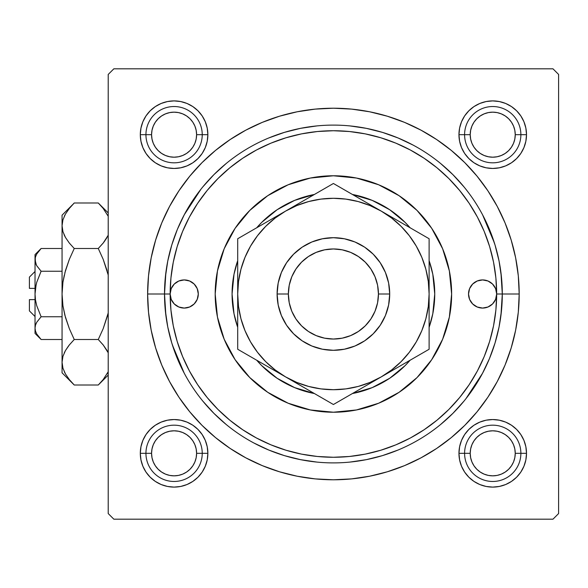 <?xml version="1.0" encoding="UTF-8"?>
<svg xmlns="http://www.w3.org/2000/svg" width="588" height="588" viewBox="0 0 588 588"><rect width="100%" height="100%" fill="white"/><g stroke="black" fill="none" stroke-linecap="round" stroke-linejoin="round"><path stroke-width="0.88" d="M164.861 283.166L165.875 272.619L164.515 294L147.625 294A185.786 185.786 0 0 1 333.411 108.214A185.786 185.786 0 0 1 519.189 294L502.299 294L500.947 272.619M459.603 128.088L458.956 134.674L459.603 128.088L458.956 134.674L464.586 134.674L458.956 134.674L459.603 141.267L461.521 147.603L464.645 153.446L468.849 158.562L473.965 162.766L479.808 165.882L486.144 167.808L492.729 168.455L499.322 167.808L505.658 165.882L511.501 162.766L516.617 158.562L520.821 153.446L523.937 147.603L525.863 141.267L526.51 134.674L520.88 134.674L526.51 134.674L525.863 128.088L523.937 121.753L520.821 115.909L516.617 110.794L511.501 106.59L505.658 103.466L499.322 101.548L492.729 100.901L486.144 101.548L479.808 103.466L473.965 106.59L468.849 110.794L464.645 115.909L461.521 121.753L459.603 128.088L458.956 134.674A33.781 33.781 0 0 1 492.729 100.901A33.781 33.781 0 0 1 526.51 134.674L525.863 128.088M459.603 446.733L458.956 453.326L459.603 446.733L458.956 453.326L464.586 453.326L458.956 453.326L459.603 459.912L461.521 466.247L464.645 472.09L468.849 477.206L473.965 481.41L479.808 484.534L486.144 486.452L492.729 487.099L499.322 486.452L505.658 484.534L511.501 481.41L516.617 477.206L520.821 472.09L523.937 466.247L525.863 459.912L526.51 453.326L520.88 453.326L526.51 453.326L525.863 446.733L523.937 440.397L520.821 434.554L516.617 429.438L511.501 425.234L505.658 422.118L499.322 420.192L492.729 419.545L486.144 420.192L479.808 422.118L473.965 425.234L468.849 429.438L464.645 434.554L461.521 440.397L459.603 446.733L458.956 453.326A33.781 33.781 0 0 1 492.729 419.545A33.781 33.781 0 0 1 526.51 453.326L525.863 446.733M140.958 446.733L140.304 453.326L140.958 446.733L140.304 453.326L145.934 453.326L140.304 453.326L140.958 459.912L142.877 466.247L146 472.09L150.197 477.206L155.32 481.41L161.156 484.534L167.499 486.452L174.085 487.099L180.678 486.452L187.013 484.534L192.849 481.41L197.972 477.206L202.169 472.09L205.293 466.247L207.219 459.912L207.865 453.326L202.235 453.326L207.865 453.326L207.219 446.733L205.293 440.397L202.169 434.554L197.972 429.438L192.849 425.234L187.013 422.118L180.678 420.192L174.085 419.545L167.499 420.192L161.156 422.118L155.32 425.234L150.197 429.438L146 434.554L142.877 440.397L140.958 446.733L140.304 453.326A33.781 33.781 0 0 1 174.085 419.545A33.781 33.781 0 0 1 207.865 453.326L207.219 446.733M140.958 128.088L140.304 134.674L140.958 128.088L140.304 134.674L145.934 134.674L140.304 134.674L140.958 141.267L142.877 147.603L146 153.446L150.197 158.562L155.32 162.766L161.156 165.882L167.499 167.808L174.085 168.455L180.678 167.808L187.013 165.882L192.849 162.766L197.972 158.562L202.169 153.446L205.293 147.603L207.219 141.267L207.865 134.674L202.235 134.674L207.865 134.674L207.219 128.088L205.293 121.753L202.169 115.909L197.972 110.794L192.849 106.59L187.013 103.466L180.678 101.548L174.085 100.901L167.499 101.548L161.156 103.466L155.32 106.59L150.197 110.794L146 115.909L142.877 121.753L140.958 128.088L140.304 134.674A33.781 33.781 0 0 1 174.085 100.901A33.781 33.781 0 0 1 207.865 134.674L207.219 128.088M494.383 242.888L482.594 214.826M200.861 189.336L184.22 214.826M552.97 68.811L113.844 68.811L552.97 68.811L558.6 74.441L558.6 513.559L558.6 74.441L552.97 68.811M108.214 513.559L108.214 74.441L113.844 68.811L108.214 74.441L108.214 513.559L113.844 519.189L108.214 513.559M552.97 519.189L113.844 519.189L552.97 519.189L558.6 513.559L552.97 519.189M500.947 315.381L502.299 294L519.189 294L518.3 275.787L515.625 257.757L511.192 240.073L505.048 222.903L497.257 206.425L487.878 190.784L477.022 176.143L464.777 162.633L451.268 150.388L436.627 139.525L420.986 130.154L404.507 122.355L387.338 116.218L369.654 111.786L351.617 109.111L333.411 108.214L315.197 109.111L297.161 111.786L279.476 116.218L262.314 122.355L245.828 130.154L230.195 139.525L215.546 150.388L202.037 162.633L189.799 176.143L178.936 190.784L169.564 206.425L161.766 222.903L155.629 240.073L151.197 257.757L148.521 275.787L147.625 294L148.521 312.213L151.197 330.243L155.629 347.927L161.766 365.097L169.564 381.575L178.936 397.216L189.799 411.857L202.037 425.367L215.546 437.612L230.195 448.475L245.828 457.846L262.314 465.645L279.476 471.782L297.161 476.214L315.197 478.889L333.411 479.786L351.617 478.889L369.654 476.214L387.338 471.782L404.507 465.645L420.986 457.846L436.627 448.475L451.268 437.612L464.777 425.367L477.022 411.857L487.878 397.216L497.257 381.575L505.048 365.097L511.192 347.927L515.625 330.243L518.3 312.213L519.189 294A185.786 185.786 0 0 1 333.411 479.786A185.786 185.786 0 0 1 147.625 294L164.515 294L165.875 315.381L164.515 294A168.896 168.896 0 0 0 333.411 462.896A168.896 168.896 0 0 0 502.299 294L496.669 294A163.266 163.266 0 0 1 333.411 457.266A163.266 163.266 0 0 1 170.145 294A14.075 14.075 0 0 1 184.22 279.925A14.075 14.075 0 0 1 198.296 294L197.223 299.388L194.172 303.952L189.608 307.002L184.22 308.075L178.833 307.002L174.268 303.952L171.218 299.388L170.145 294L164.515 294A168.896 168.896 0 0 1 333.411 125.104A168.896 168.896 0 0 1 502.299 294A168.896 168.896 0 0 1 333.411 462.896A168.896 168.896 0 0 1 164.515 294L170.145 294L171.218 288.612L174.268 284.048L178.833 280.998L184.22 279.925L189.608 280.998L194.172 284.048L197.223 288.612L198.296 294A14.075 14.075 0 0 1 184.22 308.075A14.075 14.075 0 0 1 170.145 294L170.932 310.001L173.284 325.848L177.172 341.393L182.574 356.475L189.424 370.962L197.656 384.706L207.204 397.576L217.964 409.446L229.834 420.207L242.704 429.747L256.449 437.986L270.928 444.837L286.018 450.232L301.556 454.127L317.402 456.479L333.411 457.266L349.412 456.479L365.258 454.127L380.803 450.232L395.886 444.837L410.373 437.986L424.11 429.747L436.98 420.207L448.85 409.446L459.61 397.576L469.158 384.706L477.397 370.962L484.247 356.475L489.642 341.393L493.538 325.848L495.89 310.001L496.669 294L495.603 299.388L492.553 303.952L487.981 307.002L482.601 308.075L477.213 307.002L472.649 303.952L469.591 299.388L468.526 294A14.075 14.075 0 0 1 482.601 279.925A14.075 14.075 0 0 1 496.669 294L495.89 277.999L493.538 262.152L489.642 246.607L484.247 231.525L477.397 217.038L469.158 203.294L459.61 190.424L448.85 178.554L436.98 167.793L424.11 158.253L410.373 150.013L395.886 143.163L380.803 137.768L365.258 133.873L349.412 131.521L333.411 130.734L317.402 131.521L301.556 133.873L286.018 137.768L270.928 143.163L256.449 150.013L242.704 158.253L229.834 167.793L217.964 178.554L207.204 190.424L197.656 203.294L189.424 217.038L182.574 231.525L177.172 246.607L173.284 262.152L170.932 277.999L170.145 294A163.266 163.266 0 0 1 333.411 130.734A163.266 163.266 0 0 1 496.669 294L502.299 294A168.896 168.896 0 0 0 333.411 125.104A168.896 168.896 0 0 0 164.515 294M172.431 345.112L184.22 373.174M465.961 398.664L482.594 373.174M499.322 101.548L492.729 100.901L499.322 101.548L492.729 100.901L486.144 101.548M525.863 141.267L526.51 134.674A33.781 33.781 0 0 1 492.729 168.455A33.781 33.781 0 0 1 458.956 134.674L459.603 141.267M486.144 167.808L492.729 168.455L486.144 167.808L492.729 168.455L499.322 167.808M180.678 101.548L174.085 100.901L180.678 101.548L174.085 100.901L167.499 101.548M207.219 141.267L207.865 134.674A33.781 33.781 0 0 1 174.085 168.455A33.781 33.781 0 0 1 140.304 134.674L140.958 141.267M167.499 167.808L174.085 168.455L167.499 167.808L174.085 168.455L180.678 167.808M180.678 420.192L174.085 419.545L180.678 420.192L174.085 419.545L167.499 420.192M207.219 459.912L207.865 453.326A33.781 33.781 0 0 1 174.085 487.099A33.781 33.781 0 0 1 140.304 453.326L140.958 459.912M167.499 486.452L174.085 487.099L167.499 486.452L174.085 487.099L180.678 486.452M499.322 420.192L492.729 419.545L499.322 420.192L492.729 419.545L486.144 420.192M525.863 459.912L526.51 453.326A33.781 33.781 0 0 1 492.729 487.099A33.781 33.781 0 0 1 458.956 453.326L459.603 459.912M486.144 486.452L492.729 487.099L486.144 486.452L492.729 487.099L499.322 486.452M451.635 294A118.225 118.225 0 0 1 333.411 412.225A118.225 118.225 0 0 1 215.186 294L217.457 270.936L224.182 248.753L235.104 228.32L249.812 210.401L267.724 195.701L288.164 184.772L310.346 178.046L333.411 175.775L356.475 178.046L378.65 184.772L399.09 195.701L417.01 210.401L431.71 228.32L442.632 248.753L449.364 270.936L451.635 294L449.364 317.064L442.632 339.247L431.71 359.68L417.01 377.599L399.09 392.299L378.65 403.228L356.475 409.954L333.411 412.225L310.346 409.954L288.164 403.228L267.724 392.299L249.812 377.599L235.104 359.68L224.182 339.247L217.457 317.064L215.186 294A118.225 118.225 0 0 1 333.411 175.775A118.225 118.225 0 0 1 451.635 294A118.225 118.225 0 0 0 442.646 248.79M442.624 248.724A118.225 118.225 0 0 0 378.687 184.786M378.621 184.757A118.225 118.225 0 0 0 288.201 184.757M288.135 184.786A118.225 118.225 0 0 0 224.197 248.724M165.331 310.552L167.764 326.95L171.784 343.024L177.37 358.636M202.853 401.148L213.981 413.423L226.262 424.558M253.796 442.948L268.775 450.04L284.379 455.619L300.461 459.647L316.851 462.08M349.963 462.08L366.361 459.647L382.435 455.619L398.039 450.04M440.552 424.558L452.834 413.423L463.961 401.148M482.358 373.615L489.444 358.636L495.03 343.024L499.058 326.95L501.49 310.552M501.49 277.448L499.058 261.05L495.03 244.976L489.444 229.364M463.961 186.852L452.834 174.577L440.552 163.442M413.026 145.052L398.039 137.959L382.435 132.381L366.361 128.353L349.963 125.92M316.851 125.92L300.461 128.353L284.379 132.381L268.775 137.959M226.262 163.442L213.981 174.577L202.853 186.852M184.456 214.385L177.37 229.364L171.784 244.976L167.764 261.05L165.331 277.448M468.526 294L469.591 288.612L472.649 284.048L477.213 280.998L482.601 279.925L487.981 280.998L492.553 284.048L495.603 288.612L496.669 294A14.075 14.075 0 0 1 482.601 308.075A14.075 14.075 0 0 1 468.526 294M232.069 294L234.017 274.228L237.699 260.69A101.334 101.334 0 0 0 237.699 327.31L234.017 313.772L232.069 294M261.756 222.345L277.11 209.74L294.632 200.376L314.404 194.459A101.334 101.334 0 0 0 256.713 227.769L261.719 222.382M405.095 222.382L410.108 227.769A101.334 101.334 0 0 0 352.418 194.459L372.189 200.376L389.704 209.74L405.066 222.345M429.115 260.69L432.797 274.228L434.745 294L432.797 313.772L429.115 327.31A101.334 101.334 0 0 0 429.115 260.69A101.334 101.334 0 0 1 429.115 327.31M405.066 365.655L389.704 378.26L372.189 387.624L352.418 393.541A101.334 101.334 0 0 0 410.108 360.231L405.095 365.618M261.719 365.618L256.706 360.231A101.334 101.334 0 0 0 314.396 393.541L294.632 387.624L277.11 378.26L261.756 365.655M215.186 294A118.225 118.225 0 0 0 224.168 339.21M224.197 339.276A118.225 118.225 0 0 0 288.135 403.214M288.201 403.243A118.225 118.225 0 0 0 378.621 403.243M378.687 403.214A118.225 118.225 0 0 0 442.624 339.276M192.041 282.299L191.629 282.034M474.781 305.701L475.192 305.966M494.185 419.575L497.477 419.876M500.741 420.508L503.909 421.449M506.996 422.706L508.282 423.338M508.289 423.345L509.914 424.242M512.692 426.072L515.257 428.152M517.624 430.49L518.572 431.57M518.579 431.577L519.733 433.033M521.6 435.789L523.173 438.692M524.467 441.757L525.444 444.91M526.113 448.174L526.458 451.452M526.481 454.774L526.172 458.067M525.547 461.33L524.606 464.505M523.349 467.585L522.717 468.871M522.71 468.886L521.813 470.51M519.983 473.281L517.903 475.854M515.566 478.213L514.485 479.161M514.478 479.176L513.023 480.33M510.266 482.197L507.363 483.77M504.298 485.063L501.145 486.041M497.882 486.71L494.604 487.048M491.281 487.07L487.981 486.768M484.725 486.136L481.55 485.196M478.47 483.946L475.545 482.403M472.774 480.572L470.202 478.492M467.842 476.162L466.894 475.075M466.879 475.067L465.725 473.612M463.858 470.856L462.286 467.952M460.992 464.887L460.014 461.734M459.346 458.478L459.007 455.193M458.985 451.871L459.287 448.578M459.919 445.314L460.86 442.139M462.109 439.06L463.653 436.142M465.475 433.363L467.563 430.798M469.893 428.431L472.443 426.315M475.192 424.455L478.095 422.875M481.168 421.589L484.321 420.611M487.577 419.942L490.862 419.597M487.981 101.232L491.281 100.93M494.604 100.952L497.882 101.29M501.145 101.959L504.298 102.937M507.363 104.23L510.266 105.803M513.023 107.67L515.566 109.787M517.903 112.146L519.983 114.719M521.813 117.49L523.349 120.415M524.606 123.495L525.547 126.67M526.172 129.933L526.481 133.226M526.458 136.548L526.113 139.826M525.444 143.09L524.467 146.243M523.173 149.308L521.6 152.211M519.733 154.967L517.624 157.511M515.257 159.848L512.692 161.928M509.914 163.758L506.996 165.294M503.909 166.551L500.741 167.492M497.477 168.124L494.185 168.425M490.862 168.403L487.577 168.058M484.321 167.389L481.168 166.411M478.095 165.125L475.192 163.545M472.443 161.685L469.893 159.569M467.563 157.202L465.475 154.637M463.653 151.858L462.109 148.94M460.86 145.861L459.919 142.686M459.287 139.422L458.985 136.129M459.007 132.807L459.346 129.522M460.014 126.266L460.992 123.112M462.286 120.048L463.858 117.144M465.725 114.388L467.842 111.845M470.202 109.508L472.774 107.428M475.545 105.597L478.47 104.054M481.55 102.804L484.725 101.864M178.833 486.768L175.54 487.07M172.218 487.048L168.932 486.71M165.676 486.041L162.516 485.063M159.451 483.77L156.548 482.197M153.791 480.33L152.351 479.183M152.343 479.176L151.248 478.213M148.918 475.854L146.831 473.281M145.001 470.51L143.465 467.585M142.208 464.505L141.267 461.33M140.642 458.067L140.341 454.774M140.356 451.452L140.701 448.174M141.37 444.91L142.347 441.757M143.641 438.692L145.214 435.789M147.081 433.033L148.227 431.592M148.235 431.577L149.198 430.49M151.557 428.152L154.129 426.072M156.9 424.242L158.517 423.345M158.525 423.345L159.826 422.706M162.905 421.449L166.073 420.508M169.337 419.876L172.629 419.575M175.952 419.597L179.237 419.942M182.501 420.611L185.654 421.589M188.719 422.875L191.622 424.455M194.378 426.315L195.819 427.461M195.826 427.476L196.921 428.431M199.259 430.798L201.339 433.363M203.169 436.142L204.705 439.06M205.962 442.139L206.903 445.314M207.527 448.578L207.836 451.871M207.814 455.193L207.468 458.478M206.8 461.734L205.822 464.887M204.528 467.952L202.956 470.856M201.089 473.612L199.942 475.06M199.935 475.067L198.979 476.155M196.612 478.492L194.04 480.572M191.269 482.403L189.659 483.299M189.645 483.307L188.351 483.946M185.264 485.196L182.096 486.136M172.629 168.425L169.337 168.124M166.073 167.492L162.905 166.551M159.826 165.294L158.532 164.662M158.525 164.655L156.9 163.758M154.129 161.928L151.557 159.848M149.198 157.511L148.242 156.43M148.235 156.423L147.081 154.967M145.214 152.211L143.641 149.308M142.347 146.243L141.37 143.09M140.701 139.826L140.356 136.548M140.341 133.226L140.642 129.933M141.267 126.67L142.208 123.495M143.465 120.415L144.097 119.129M144.104 119.114L145.001 117.49M146.831 114.719L148.918 112.146M151.248 109.787L152.329 108.839M152.343 108.824L153.791 107.67M156.548 105.803L159.451 104.23M162.516 102.937L163.876 102.474M163.89 102.474L165.676 101.959M168.932 101.29L172.218 100.952M175.54 100.93L178.833 101.232M182.096 101.864L185.264 102.804M188.351 104.054L191.269 105.597M194.04 107.428L196.612 109.508M198.979 111.838L201.089 114.388M202.956 117.144L204.528 120.048M205.822 123.112L206.8 126.266M207.468 129.522L207.814 132.807M207.836 136.129L207.527 139.422M206.903 142.686L205.962 145.861M204.705 148.94L203.169 151.858M201.339 154.637L199.259 157.202M196.921 159.569L194.378 161.685M191.622 163.545L188.719 165.125M185.654 166.411L184.294 166.874M184.279 166.882L182.501 167.389M179.237 168.058L175.952 168.403M520.88 453.326L515.25 453.326A22.52 22.52 0 0 1 492.729 475.839A22.52 22.52 0 0 1 470.209 453.326L464.586 453.326A28.15 28.15 0 0 0 492.729 481.469A28.15 28.15 0 0 0 520.88 453.326A28.15 28.15 0 0 1 492.729 481.469A28.15 28.15 0 0 1 464.586 453.326A28.15 28.15 0 0 1 492.729 425.175A28.15 28.15 0 0 1 520.88 453.326A28.15 28.15 0 0 0 492.729 425.175A28.15 28.15 0 0 0 464.586 453.326L470.209 453.326L470.643 448.931L471.929 444.704L474.009 440.809L476.809 437.399L480.22 434.598L484.115 432.518L488.341 431.239L492.729 430.806L497.125 431.239L501.351 432.518L505.239 434.598L508.657 437.399L511.457 440.809L513.537 444.704L514.816 448.931L515.25 453.326L514.816 457.714L513.537 461.94L511.457 465.836L508.657 469.246L505.239 472.046L501.351 474.126L497.125 475.413L492.729 475.839L488.341 475.413L484.115 474.126L480.22 472.046L476.809 469.246L474.009 465.836L471.929 461.94L470.643 457.714L470.209 453.326A22.52 22.52 0 0 1 492.729 430.806A22.52 22.52 0 0 1 515.25 453.326L520.88 453.326M511.457 465.836L508.657 469.246M480.22 472.046L476.809 469.246M474.009 440.809L476.809 437.399M505.239 434.598L508.657 437.399M202.235 453.326L196.605 453.326A22.52 22.52 0 0 1 174.085 475.839A22.52 22.52 0 0 1 151.564 453.326L145.934 453.326A28.15 28.15 0 0 0 174.085 481.469A28.15 28.15 0 0 0 202.235 453.326A28.15 28.15 0 0 1 174.085 481.469A28.15 28.15 0 0 1 145.934 453.326A28.15 28.15 0 0 1 174.085 425.175A28.15 28.15 0 0 1 202.235 453.326A28.15 28.15 0 0 0 174.085 425.175A28.15 28.15 0 0 0 145.934 453.326L151.564 453.326L151.998 457.714L153.277 461.94L155.364 465.836L158.165 469.246L161.575 472.046L165.471 474.126L169.689 475.413L174.085 475.839L178.48 475.413L182.706 474.126L186.594 472.046L190.012 469.246L192.813 465.836L194.893 461.94L196.171 457.714L196.605 453.326L196.171 448.931L194.893 444.704L192.813 440.809L190.012 437.399L186.594 434.598L182.706 432.518L178.48 431.239L174.085 430.806L169.689 431.239L165.471 432.518L161.575 434.598L158.165 437.399L155.364 440.809L153.277 444.704L151.998 448.931L151.564 453.326A22.52 22.52 0 0 1 174.085 430.806A22.52 22.52 0 0 1 196.605 453.326L202.235 453.326M155.364 465.836L158.165 469.246M186.594 472.046L190.012 469.246M192.813 440.809L190.012 437.399M161.575 434.598L158.165 437.399M464.586 134.674L470.209 134.674A22.52 22.52 0 0 1 492.729 112.161A22.52 22.52 0 0 1 515.25 134.674L520.88 134.674A28.15 28.15 0 0 0 492.729 106.531A28.15 28.15 0 0 0 464.586 134.674A28.15 28.15 0 0 1 492.729 106.531A28.15 28.15 0 0 1 520.88 134.674A28.15 28.15 0 0 1 492.729 162.825A28.15 28.15 0 0 1 464.586 134.674A28.15 28.15 0 0 0 492.729 162.825A28.15 28.15 0 0 0 520.88 134.674L515.25 134.674L514.816 130.286L513.537 126.06L511.457 122.164L508.657 118.754L505.239 115.954L501.351 113.874L497.125 112.587L492.729 112.161L488.341 112.587L484.115 113.874L480.22 115.954L476.809 118.754L474.009 122.164L471.929 126.06L470.643 130.286L470.209 134.674L470.643 139.069L471.929 143.296L474.009 147.191L476.809 150.601L480.22 153.402L484.115 155.482L488.341 156.761L492.729 157.194L497.125 156.761L501.351 155.482L505.239 153.402L508.657 150.601L511.457 147.191L513.537 143.296L514.816 139.069L515.25 134.674A22.52 22.52 0 0 1 492.729 157.194A22.52 22.52 0 0 1 470.209 134.674L464.586 134.674M511.457 122.164L508.657 118.754M480.22 115.954L476.809 118.754M474.009 147.191L476.809 150.601M505.239 153.402L508.657 150.601M145.934 134.674L151.564 134.674A22.52 22.52 0 0 1 174.085 112.161A22.52 22.52 0 0 1 196.605 134.674L202.235 134.674A28.15 28.15 0 0 0 174.085 106.531A28.15 28.15 0 0 0 145.934 134.674A28.15 28.15 0 0 1 174.085 106.531A28.15 28.15 0 0 1 202.235 134.674A28.15 28.15 0 0 1 174.085 162.825A28.15 28.15 0 0 1 145.934 134.674A28.15 28.15 0 0 0 174.085 162.825A28.15 28.15 0 0 0 202.235 134.674L196.605 134.674L196.171 139.069L194.893 143.296L192.813 147.191L190.012 150.601L186.594 153.402L182.706 155.482L178.48 156.761L174.085 157.194L169.689 156.761L165.471 155.482L161.575 153.402L158.165 150.601L155.364 147.191L153.277 143.296L151.998 139.069L151.564 134.674L151.998 130.286L153.277 126.06L155.364 122.164L158.165 118.754L161.575 115.954L165.471 113.874L169.689 112.587L174.085 112.161L178.48 112.587L182.706 113.874L186.594 115.954L190.012 118.754L192.813 122.164L194.893 126.06L196.171 130.286L196.605 134.674A22.52 22.52 0 0 1 174.085 157.194A22.52 22.52 0 0 1 151.564 134.674L145.934 134.674M155.364 122.164L158.165 118.754M186.594 115.954L190.012 118.754M192.813 147.191L190.012 150.601M161.575 153.402L158.165 150.601M314.396 393.541A101.334 101.334 0 0 1 256.713 360.231M237.699 327.31A101.334 101.334 0 0 1 237.699 260.69M256.713 227.769A101.334 101.334 0 0 1 314.396 194.459M352.418 194.459A101.334 101.334 0 0 1 410.108 227.769M410.108 360.231A101.334 101.334 0 0 1 352.418 393.541M389.704 294L378.444 294A45.041 45.041 0 0 1 333.411 339.041A45.041 45.041 0 0 1 288.37 294L277.11 294A56.301 56.301 0 0 0 333.411 350.301A56.301 56.301 0 0 0 389.704 294A56.301 56.301 0 0 1 333.411 350.301A56.301 56.301 0 0 1 277.11 294L278.19 283.019L281.395 272.457L286.599 262.726L293.603 254.192L302.129 247.188L311.868 241.984L322.422 238.787L333.411 237.699L344.392 238.787L354.954 241.984L364.685 247.188L373.218 254.192L380.215 262.726L385.419 272.457L388.624 283.019L389.704 294L388.624 304.981L385.419 315.543L380.215 325.274L373.218 333.808L364.685 340.812L354.954 346.016L344.392 349.213L333.411 350.301L322.422 349.213L311.868 346.016L302.129 340.812L293.603 333.808L286.599 325.274L281.395 315.543L278.19 304.981L277.11 294A56.301 56.301 0 0 1 333.411 237.699A56.301 56.301 0 0 1 389.704 294A56.301 56.301 0 0 0 333.411 237.699A56.301 56.301 0 0 0 277.11 294L288.37 294L289.237 302.783L291.795 311.236L295.962 319.019L301.563 325.848L308.384 331.448L316.175 335.608L324.62 338.173L333.411 339.041L342.194 338.173L350.646 335.608L358.43 331.448L365.258 325.848L370.859 319.019L375.019 311.236L377.584 302.783L378.444 294L377.584 285.217L375.019 276.764L370.859 268.981L365.258 262.152L358.43 256.552L350.646 252.392L342.194 249.826L333.411 248.959L324.62 249.826L316.175 252.392L308.384 256.552L301.563 262.152L295.962 268.981L291.795 276.764L289.237 285.217L288.37 294A45.041 45.041 0 0 1 333.411 248.959A45.041 45.041 0 0 1 378.444 294L389.704 294M237.699 279.653L237.699 294L238.522 306.495L240.962 318.769L244.99 330.625L250.525 341.856L257.478 352.263L265.732 361.671L275.147 369.925L285.555 376.886L333.411 404.515L429.115 349.257L429.115 308.31M237.699 291.957L237.699 293.89M237.699 261.219L237.699 259.484M285.599 211.092L237.699 238.743L237.699 294A95.704 95.704 0 0 1 285.555 211.114L297.94 203.97L285.555 211.114L275.147 218.075L265.732 226.329L257.478 235.737L250.525 246.144L244.99 257.375L240.962 269.231L238.515 281.542M321.974 190.086L297.962 203.948M326.303 187.594L237.699 238.743L237.699 349.257L273.148 369.72M381.303 211.143L333.411 183.485L285.555 211.114A95.704 95.704 0 0 1 381.259 211.114L393.644 218.266L381.259 211.114L370.036 205.579L358.18 201.552L345.869 199.104M422.008 234.641L381.259 211.114A95.704 95.704 0 0 1 429.115 294L428.299 281.505L425.852 269.231L421.831 257.375L416.289 246.144L409.336 235.737L401.082 226.329L391.674 218.075L381.259 211.114L333.411 183.485L322.011 190.071M429.115 265.467L429.115 259.484M429.115 296.043L429.115 294A95.704 95.704 0 0 1 381.259 376.886L368.882 384.03L381.259 376.886L391.674 369.925L401.082 361.671L409.336 352.263L416.289 341.856L421.831 330.625L425.852 318.769L428.299 306.458M429.115 326.781L429.115 322.547M381.193 376.923L429.115 349.257L429.115 238.743L368.882 203.97M346.281 397.084L381.259 376.886A95.704 95.704 0 0 1 285.555 376.886L273.17 369.734L285.555 376.886L296.786 382.42L308.641 386.448L320.952 388.896M340.518 400.406L368.683 384.148M237.699 322.518L237.699 328.516M285.489 376.849L285.555 376.886A95.704 95.704 0 0 1 237.699 294L237.699 349.257L333.411 404.515L344.803 397.929M249.158 355.872L297.94 384.03M244.806 353.359L249.099 355.836M272.986 218.369L265.952 222.433L272.979 218.376M260.829 225.388L250.613 231.29L260.829 225.388M244.806 234.641L249.099 232.164L244.806 234.641M368.691 203.86L361.657 199.802L368.683 203.852M356.534 196.84L346.31 190.938L356.534 196.84M340.518 187.594L344.803 190.071L340.518 187.594M429.115 279.66L429.115 269.135M429.115 265.504L429.115 251.921M405.985 362.612L416.208 356.703L405.985 362.605M400.862 365.567L393.835 369.624L400.862 365.567M429.115 322.525L429.115 328.516M298.116 384.14L305.157 388.198L298.131 384.148M310.28 391.16L320.534 397.084L310.28 391.16M326.303 400.406L322.011 397.929L326.303 400.406M320.916 388.889L333.455 389.704M345.869 388.896L358.18 386.448L370.036 382.42L381.259 376.886L393.644 369.734M409.314 352.293L416.289 341.856M320.952 199.104L308.641 201.552L296.786 205.579L285.555 211.114L273.17 218.266M257.5 235.707L250.525 246.144M237.699 318.865L237.699 308.421M237.699 336.079L237.699 322.481M345.803 397.356L344.862 397.9M429.115 318.865L429.115 322.437M237.699 251.862L237.699 238.743M237.699 269.135L237.699 265.533M238.522 281.505L237.699 294M333.411 389.704L345.898 388.889M428.299 306.495L429.115 294L429.115 238.743L393.835 218.376M345.898 199.111L333.411 198.296L320.916 199.111M429.115 349.257L429.115 336.079M29.4 310.89L29.4 299.63L29.4 310.89L35.03 316.52M35.03 299.63L29.4 299.63L35.03 299.63M41.101 271.222L36.735 282.277L41.123 271.244L62.056 271.244L41.123 271.244L36.743 265.747L35.478 262.858L35.03 259.874L35.464 256.927L36.728 254.031L41.123 248.496L62.056 248.496L41.123 248.496L36.765 253.957M36.405 265.114L35.03 259.874L35.03 254.589L35.471 262.843M35.449 256.978L36.728 254.031L35.464 256.927L35.03 259.874L35.464 262.814L35.03 259.874L35.03 294L36.111 284.717M39.991 338.32L41.123 339.504L62.056 339.504L41.123 339.504L36.743 334.006L35.478 331.118L35.03 328.126L35.464 325.186L36.728 322.29L41.123 316.756L36.735 305.723L35.471 299.939L35.03 294L35.03 328.126L35.464 325.186L36.728 322.29L41.123 316.756L36.735 322.275L41.123 316.756L62.056 316.756L41.123 316.756L36.735 305.723L35.471 299.939L35.03 294L35.471 288.105L36.735 282.284L41.123 271.244L36.735 282.277L35.471 288.061M35.478 325.135L36.052 323.606M72.552 383.266L74.242 385.008L98.277 385.008L74.242 385.008L69.34 379.591L65.488 374.012L62.953 368.235L62.056 362.259L62.056 372.814L62.056 215.186L62.056 225.741L62.931 219.853L65.444 214.061L69.333 208.424L74.242 202.992L98.277 202.992L103.179 208.409L108.214 216.259M108.214 235.229L103.194 243.064L98.277 248.496L74.242 248.496L69.34 243.079L65.488 237.501L62.953 231.723L62.056 225.741L62.945 231.679M99.85 204.602L98.277 202.992L74.242 202.992L73.147 204.109M62.056 361.929L62.056 372.814L74.242 385.008L69.34 379.591L65.488 374.012L62.953 368.235L62.056 362.259L62.931 356.372L65.444 350.573L69.333 344.935L74.242 339.504L69.34 328.663L65.466 317.454L62.945 305.892L62.056 294L62.056 362.259L62.931 356.372L65.444 350.573L69.333 344.935L74.242 339.504L98.277 339.504L74.242 339.504L69.34 344.921L74.242 339.504L69.34 328.663L64.834 315.131L62.945 305.892L62.056 294L62.931 282.196L65.452 270.598L69.355 259.301L74.242 248.496L69.34 243.079L65.488 237.501L62.953 231.723L62.056 225.741L62.938 219.809M64.033 234.627L65.466 237.464M64.29 216.288L65.444 214.061L62.931 219.853L62.056 225.741L62.931 231.628L62.056 225.741L62.056 294L62.931 282.196L65.452 270.598L69.355 259.301L74.242 248.496L98.277 248.496L103.172 259.301L98.277 248.496L103.179 243.079L107.06 237.464L104.047 241.977M103.172 259.301L98.277 248.496L103.187 243.072L98.277 248.496L103.187 259.337L108.214 275.03M65.488 237.501L69.34 243.079L74.242 248.496L69.34 259.337L65.466 270.546L62.938 282.159L64.283 275.111M62.938 282.152L62.056 294L62.938 305.848M107.685 315.131L103.187 328.663L98.277 339.504L103.187 328.663L108.214 312.97L103.187 328.663L108.214 312.97L103.172 328.699L98.277 339.504L103.179 344.921L108.214 352.771L107.053 350.536M107.722 351.771L103.179 344.921L107.038 350.499M74.242 339.504L69.34 344.921L65.466 350.536L68.487 346.009M62.945 356.321L62.056 362.259L62.953 368.235M108.214 371.741L103.194 379.576L99.423 383.839M64.29 371.712L65.444 373.939L64.29 371.712M64.842 272.861L69.34 259.337L65.459 270.568L62.945 282.108M64.232 235.068L65.444 237.427L64.232 235.068M72.692 204.587L62.056 215.186M65.444 214.061L69.487 208.226M98.277 339.504L103.488 345.31L98.277 339.504M107.075 373.939L108.214 371.748L103.194 379.576L98.277 385.008L108.214 375.07M99.82 383.42L102.466 380.465M98.277 202.992L108.214 212.929L98.277 202.992L103.179 208.409L108.214 216.252M103.187 259.337L107.053 270.546L103.187 259.337M107.053 237.464L103.194 243.064L107.038 237.501M35.03 333.411L41.123 339.504L36.743 334.006L35.478 331.118L35.03 328.126L35.03 333.411L35.03 328.126L35.464 331.073L35.03 328.126L35.03 259.874L35.478 256.882M35.03 327.964L35.471 325.157M36.728 305.701L35.471 299.939M36.721 265.71L41.123 271.244L36.743 265.747M29.4 288.37L29.4 277.11L29.4 288.37L35.03 288.37L29.4 288.37M36.037 264.35L35.478 262.858M41.123 271.244L36.735 282.277M36.735 305.723L41.123 316.756L36.743 322.253M41.123 339.504L36.743 334.006M98.277 248.496L103.488 242.69M69.031 345.31L65.488 350.499M69.355 328.699L65.466 317.454L62.945 305.892M64.232 352.932L65.466 350.536M62.056 362.259L62.931 368.147M69.002 208.828L69.333 208.424M103.517 379.172L103.194 379.576M36.147 323.407L36.728 322.29M35.478 331.118L35.03 328.126M36.529 283.041L36.728 282.299M35.03 254.589L41.123 248.496M29.4 277.11L35.03 271.48"/></g></svg>
